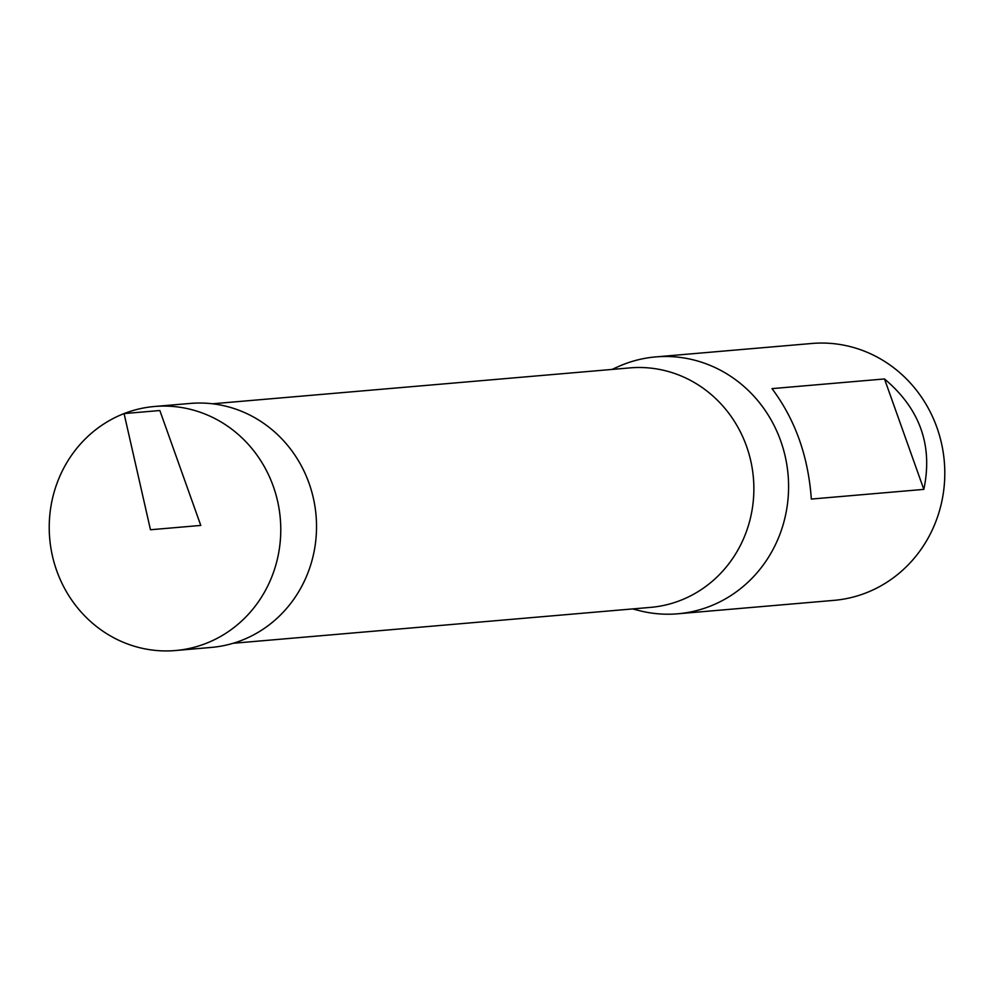 <?xml version="1.0" encoding="UTF-8"?>
<svg xmlns="http://www.w3.org/2000/svg" width="994" height="994" viewBox="0 0 994 994"><rect width="100%" height="100%" fill="white"/><g stroke="black" fill="none" stroke-linecap="round" stroke-linejoin="round"><path stroke-width="1.49" d="M632.544 608.924L639.552 610.689A128.922 121.815 -94.9 0 0 677.771 613.795L833.978 600.364A128.922 121.815 -94.9 0 0 944.3 461.489A128.922 121.815 -94.9 0 0 811.887 343.477L655.68 356.908A128.922 121.815 -94.9 0 0 623.648 364.376A128.922 121.815 -94.9 0 0 618.554 366.5L611.944 369.433M677.771 613.795A128.922 121.815 -94.9 0 0 788.093 474.921A128.922 121.815 -94.9 0 0 655.68 356.908M772.003 388.629L884.498 378.95C919.959 408.795 933.068 445.61 923.824 489.383L811.328 499.063C808.284 456.345 795.175 419.53 772.003 388.629M212.53 403.788L629.96 367.892A120.187 113.564 85.1 0 1 750.979 461.85A120.187 113.564 85.1 0 1 680.418 600.426A120.187 113.564 85.1 0 1 650.548 607.384L233.13 643.28M884.498 378.95L923.824 489.383M205.932 643.441A122.473 115.726 85.1 0 1 175.553 650.523A122.473 115.726 85.1 0 1 49.7 538.425A122.473 115.726 85.1 0 1 154.567 406.484A122.473 115.726 85.1 0 1 277.835 502.256A122.473 115.726 85.1 0 1 205.932 643.441M175.553 650.523L211.324 647.417A122.448 115.714 -94.9 0 0 241.691 640.347A122.448 115.714 -94.9 0 0 313.595 499.187A122.448 115.714 -94.9 0 0 190.339 403.427L154.567 406.484M150.467 529.752L200.776 525.428L159.848 410.522L124.076 413.579L150.467 529.752"/></g></svg>
